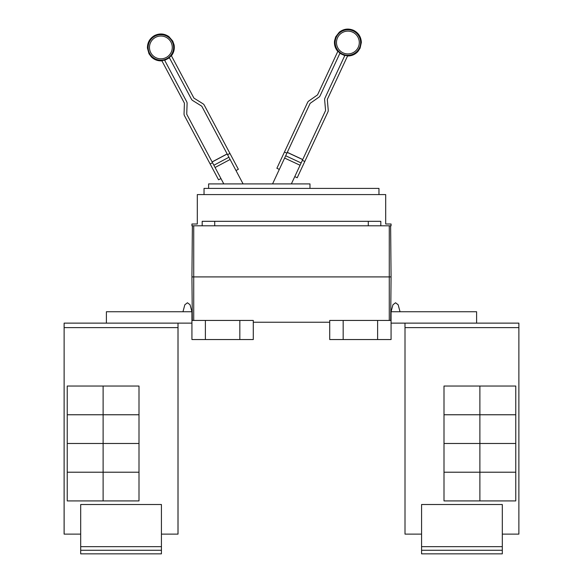 <?xml version="1.0" encoding="UTF-8"?>
<svg xmlns="http://www.w3.org/2000/svg" width="583" height="583" viewBox="0 0 583 583"><rect width="100%" height="100%" fill="white"/><g stroke="black" fill="none" stroke-linecap="round" stroke-linejoin="round"><path stroke-width="0.87" d="M220.942 178.551L218.567 179.812L184.461 115.667A3.585 3.585 0 0 1 184.046 113.86L184.41 103.402A0.896 0.896 0 0 0 184.301 102.951L161.775 60.574A13.183 13.183 0 0 0 164.559 60.085L186.677 101.69A3.585 3.585 0 0 1 187.099 103.497L186.735 113.955A0.896 0.896 0 0 0 186.837 114.406L223.792 183.907M243.096 183.907L201.886 106.405A0.896 0.896 0 0 0 201.572 106.062L192.696 100.516A3.585 3.585 0 0 1 191.435 99.161L169.31 57.557A13.183 13.183 0 0 0 171.278 55.523L193.811 97.9A0.896 0.896 0 0 0 194.124 98.236L202.993 103.781A3.585 3.585 0 0 1 204.261 105.137L238.367 169.289L235.991 170.549M291.369 183.907L325.474 110.777A0.896 0.896 0 0 0 325.554 110.318L324.644 99.897A3.585 3.585 0 0 1 324.964 98.068L344.881 55.363A13.183 13.183 0 0 0 347.687 55.706L327.406 99.205A0.896 0.896 0 0 0 327.325 99.664L328.236 110.085A3.585 3.585 0 0 1 327.916 111.914L297.206 177.757L294.772 176.62M279.323 169.413L276.881 168.276L307.591 102.433A3.585 3.585 0 0 1 308.779 101.012L317.349 95.014A0.896 0.896 0 0 0 317.648 94.657L337.929 51.158A13.183 13.183 0 0 0 339.998 53.082L320.089 95.794A3.585 3.585 0 0 1 318.894 97.215L310.324 103.213A0.896 0.896 0 0 0 310.025 103.57L272.567 183.907M210.142 163.976L212.518 162.708M227.151 153.919L212.103 161.921L227.151 153.919M227.567 154.706L229.95 153.446M302.351 160.354L304.792 161.491M302.73 159.545L287.288 152.338L302.73 159.545M284.468 152.017L286.909 153.154M208.612 188.389L208.612 183.907L309.981 183.907L309.981 188.389M502.306 550.265L421.575 550.265L421.575 553.85L502.306 553.85L502.306 504.514L421.575 504.514L421.575 546.672L502.306 546.672M421.575 550.265L421.575 546.672M479.882 386.033L479.882 414.739L443.998 414.739L443.998 386.033L515.766 386.033L515.766 414.739L479.882 414.739M479.882 414.761L479.882 443.466L443.998 443.466L443.998 414.761L515.766 414.761L515.766 443.466L479.882 443.466L479.882 472.194L443.998 472.194L443.998 443.488L515.766 443.488L515.766 472.194L479.882 472.194M479.882 472.215L479.882 500.921L443.998 500.921L443.998 472.215L515.766 472.215L515.766 500.921L479.882 500.921M204.035 194.584L204.035 188.389L378.965 188.389L378.965 194.584M502.306 534.115L518.877 534.115L518.877 323.128L405.003 323.128L405.003 534.115L405.003 326.72M518.877 534.115L518.877 323.128M476.603 323.128L476.603 311.737L391.069 311.737L392.957 304.756L391.069 311.737L392.957 304.756L395.558 302.766L398.153 304.756L400.04 311.737M405.003 534.115L421.575 534.115M191.931 224.003L197.309 224.003L197.309 194.584L385.691 194.584L385.691 224.003L391.069 224.003L391.069 225.803L191.931 225.803L191.931 224.003M202.184 225.803L202.184 221.314L380.816 221.314L380.816 225.803M404.974 326.72L404.974 323.128M161.425 550.265L80.694 550.265L80.694 553.85L161.425 553.85L161.425 504.514L80.694 504.514L80.694 546.672L161.425 546.672M80.694 550.265L80.694 546.672M103.118 414.739L103.118 386.033L139.002 386.033L139.002 414.739L67.234 414.739L67.234 386.033L103.118 386.033M103.118 472.194L67.234 472.194L67.234 443.488L139.002 443.488L139.002 472.194L103.118 472.194L103.118 414.761L139.002 414.761L139.002 443.466L67.234 443.466L67.234 414.761L103.118 414.761M103.118 500.921L103.118 472.215L139.002 472.215L139.002 500.921L67.234 500.921L67.234 472.215L103.118 472.215M214.712 221.314L214.712 225.803M368.288 225.803L368.288 221.314M391.069 276.91L390.625 225.803L391.069 276.91L390.69 320.439L391.069 276.91L389.276 276.91L389.276 225.803M405.003 323.128L391.069 323.128M391.069 311.737L391.069 320.439L329.716 320.439L329.716 339.546L343.168 339.546L343.168 320.439M80.694 534.115L64.101 534.115L64.123 326.72M161.425 534.115L178.026 534.115L178.026 323.128M182.96 311.737L184.847 304.756L182.96 311.737L184.847 304.756L187.442 302.766L190.043 304.756L191.931 311.737L191.931 320.439L253.284 320.439L253.284 339.546L239.832 339.546L239.832 320.439M343.168 339.546L391.069 339.546L391.069 320.439M377.616 339.546L377.616 320.439M177.997 534.115L177.997 323.128L64.123 323.128L64.123 327.617L177.997 327.617M64.123 534.115L64.123 327.617M191.931 276.91L192.31 320.439L191.931 276.91L192.375 225.803L191.931 276.91L389.276 276.91L389.276 320.439M253.284 322.231L329.716 322.231M106.398 323.128L106.398 311.737L191.931 311.737M191.931 320.439L191.931 339.546L205.384 339.546L205.384 320.439M205.384 339.546L239.832 339.546M191.931 323.128L177.997 323.128M64.101 326.72L64.123 323.128M155.523 37.363A11.398 11.398 0 0 1 170.943 42.078A11.398 11.398 0 0 1 166.228 57.491A11.398 11.398 0 0 1 150.815 52.776A11.398 11.398 0 0 1 155.523 37.363M352.708 32.196A11.398 11.398 0 0 1 358.224 47.347A11.398 11.398 0 0 1 343.074 52.856A11.398 11.398 0 0 1 337.564 37.713A11.398 11.398 0 0 1 352.708 32.196M166.855 58.672A12.739 12.739 0 0 1 149.627 53.403A12.739 12.739 0 0 1 154.896 36.182A12.739 12.739 0 0 1 172.123 41.444A12.739 12.739 0 0 1 166.855 58.672M353.276 30.986A12.739 12.739 0 0 1 359.434 47.915A12.739 12.739 0 0 1 342.512 54.073A12.739 12.739 0 0 1 336.347 37.144A12.739 12.739 0 0 1 353.276 30.986M230.11 159.487L215.061 167.489M228.922 157.25L213.874 165.251M227.188 153.985L212.139 161.987M302.701 159.611L287.251 152.411M301.134 162.963L285.692 155.763M300.063 165.259L284.621 158.059M405.003 327.617L518.877 327.617M193.724 320.439L193.724 225.803M171.417 55.786C173.894 52.543 174.783 48.906 174.091 44.876L172.757 41.109L168.924 36.642C164.348 33.508 159.56 33.144 154.561 35.548C149.773 38.347 147.397 42.523 147.433 48.068L148.993 53.745L151.376 56.952C154.32 59.787 157.833 61.077 161.914 60.843M169.442 57.804L164.69 60.333M337.805 51.428C335.159 48.316 334.081 44.731 334.569 40.679L335.699 36.846L339.291 32.182C343.7 28.815 348.459 28.195 353.582 30.331C358.509 32.881 361.096 36.926 361.351 42.464L360.09 48.214L357.882 51.544C355.083 54.525 351.644 56.004 347.563 55.983M339.882 53.337L344.764 55.618"/></g></svg>
